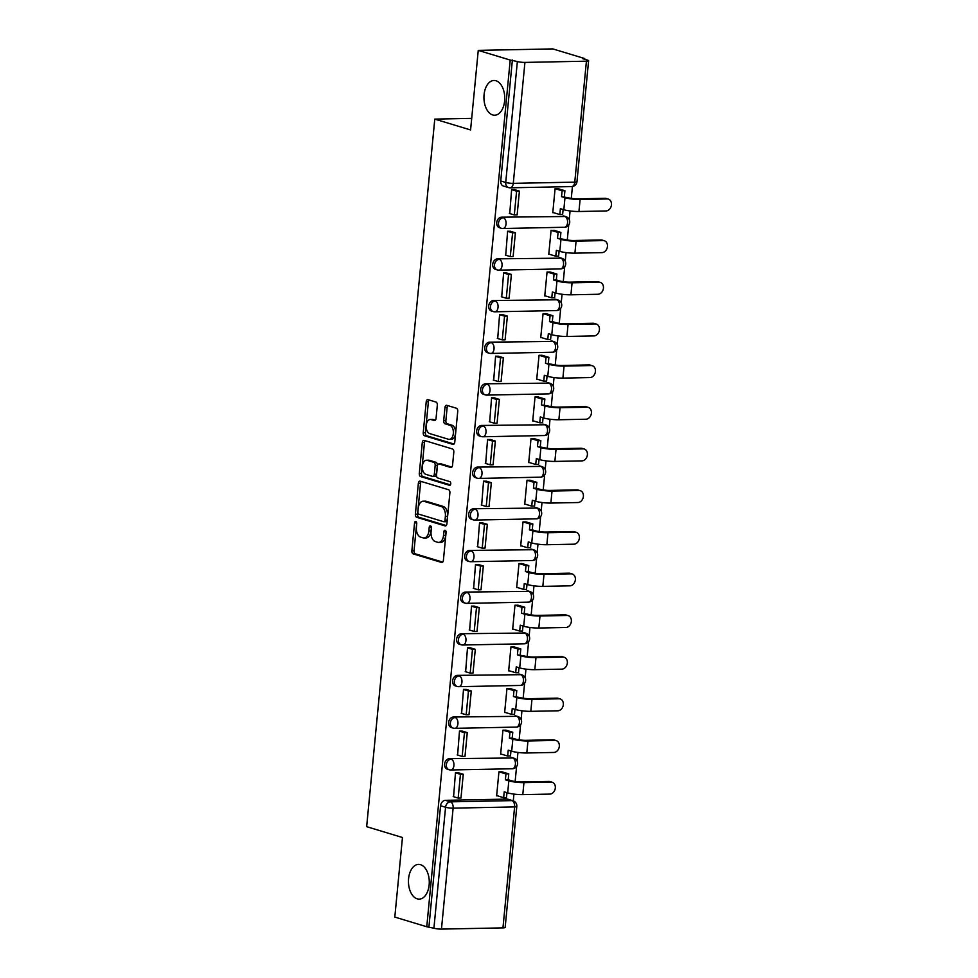 <?xml version="1.0" encoding="UTF-8"?>
<svg xmlns="http://www.w3.org/2000/svg" width="978" height="978" viewBox="0 0 978 978"><rect width="100%" height="100%" fill="white"/><g stroke="black" fill="none" stroke-linecap="round" stroke-linejoin="round"><path stroke-width="1.47" d="M415.833 521.433A1.87 1.112 -91.1 0 0 415.613 521.396A1.87 1.112 -91.1 0 0 414.55 522.937L411.86 550.773A2.665 1.601 -91.1 0 0 413.193 553.878L441.567 562.46A2.665 1.601 -91.1 0 0 441.873 562.509A2.665 1.601 -91.1 0 0 443.401 560.321L446.078 532.472A1.87 1.112 -91.1 0 0 445.149 530.308A1.87 1.112 -91.1 0 0 444.941 530.272A1.87 1.112 -91.1 0 0 443.865 531.8L443.523 535.406A8.521 5.11 -91.1 0 1 438.645 542.411A8.521 5.11 -91.1 0 1 437.667 542.264L435.308 541.555A8.521 5.11 -91.1 0 1 431.066 531.641L431.42 528.034A1.87 1.112 -91.1 0 0 430.491 525.871A1.87 1.112 -91.1 0 0 430.271 525.834A1.87 1.112 -91.1 0 0 429.208 527.374L428.865 530.968A8.521 5.11 -91.1 0 1 423.987 537.973A8.521 5.11 -91.1 0 1 423.009 537.839L420.65 537.118A8.521 5.11 -91.1 0 1 416.408 527.203L416.75 523.597A1.87 1.112 -91.1 0 0 415.833 521.433M416.726 522.814A1.87 1.112 -91.1 0 0 416.726 522.888L414.036 550.736A2.665 1.601 -91.1 0 0 415.369 553.829L442.692 562.106M446.054 531.69A1.87 1.112 -91.1 0 0 446.041 531.763L445.699 535.369L443.523 535.406M431.384 527.252A1.87 1.112 -91.1 0 0 431.384 527.325L431.029 530.932L428.865 530.968M492.704 114.939A17.372 10.403 -91.1 0 0 494.697 115.208A17.372 10.403 -91.1 0 0 504.734 99.304A17.372 10.403 -91.1 0 0 495.993 80.758A17.372 10.403 -91.1 0 0 494 80.477A17.372 10.403 -91.1 0 0 483.951 96.382A17.372 10.403 -91.1 0 0 492.704 114.939M417.215 898.855A17.372 10.403 -91.1 0 0 419.207 899.137A17.372 10.403 -91.1 0 0 429.256 883.232A17.372 10.403 -91.1 0 0 420.503 864.686A17.372 10.403 -91.1 0 0 418.511 864.405A17.372 10.403 -91.1 0 0 408.474 880.31A17.372 10.403 -91.1 0 0 417.215 898.855M437.325 405.149A2.665 1.601 -91.1 0 0 436.005 402.056L428.046 399.647A2.665 1.601 -91.1 0 0 427.741 399.599A2.665 1.601 -91.1 0 0 426.212 401.787L423.229 432.716A2.665 1.601 -91.1 0 0 424.562 435.809L452.936 444.391A2.665 1.601 -91.1 0 0 453.242 444.44A2.665 1.601 -91.1 0 0 454.758 442.252L457.741 411.322A2.665 1.601 -91.1 0 0 456.42 408.229L446.799 405.32A2.665 1.601 -91.1 0 0 446.494 405.271A2.665 1.601 -91.1 0 0 444.978 407.459L443.694 420.699A2.665 1.601 -91.1 0 0 445.027 423.792L449.794 425.234A7.127 4.267 -91.1 0 1 453.376 432.851A7.127 4.267 -91.1 0 1 449.257 439.379A7.127 4.267 -91.1 0 1 448.437 439.256L429.758 433.609A7.127 4.267 -91.1 0 1 426.176 425.992A7.127 4.267 -91.1 0 1 430.296 419.476A7.127 4.267 -91.1 0 1 431.115 419.586L434.22 420.528A2.665 1.601 -91.1 0 0 434.525 420.564A2.665 1.601 -91.1 0 0 436.054 418.388L437.325 405.149M426.763 926.753L394.806 917.083L402.459 837.51L366.652 826.679L434.782 119.12L470.589 129.952L478.254 50.379L510.21 60.061L426.763 926.753L433.914 928.22L445.565 807.266A5.428 4.267 -73.2 0 1 450.418 801.838L511.91 800.615A5.428 4.267 -73.2 0 1 512.973 800.75L507.998 799.246A5.428 4.267 106.8 0 0 506.934 799.099L511.91 800.615A5.428 3.252 -91.1 0 1 514.611 806.923L453.12 808.146L441.469 929.1A5.428 0.831 -174.5 0 1 433.914 928.22M420.198 481.152A2.665 1.601 -91.1 0 0 419.892 481.103A2.665 1.601 -91.1 0 0 418.364 483.291L415.381 514.22A2.665 1.601 -91.1 0 0 416.714 517.313L445.088 525.907A2.665 1.601 -91.1 0 0 445.393 525.944A2.665 1.601 -91.1 0 0 446.909 523.756L449.892 492.839A2.665 1.601 -91.1 0 0 448.572 489.733L420.198 481.152M419.305 473.462L422.288 442.545A2.665 1.601 -91.1 0 1 423.816 440.357A2.665 1.601 -91.1 0 1 424.122 440.393L452.496 448.988A2.665 1.601 -91.1 0 1 453.816 452.08L452.545 465.32A2.665 1.601 -91.1 0 1 451.017 467.496A2.665 1.601 -91.1 0 1 450.711 467.46L439.208 463.975A2.665 1.601 -91.1 0 0 438.902 463.939A2.665 1.601 -91.1 0 0 437.374 466.115L436.53 474.905A2.665 1.601 -91.1 0 0 437.851 477.997L449.831 481.628A1.87 1.112 -91.1 0 1 450.772 483.609A1.87 1.112 -91.1 0 1 449.697 485.32A1.87 1.112 -91.1 0 1 449.489 485.296L420.638 476.567A2.665 1.601 -91.1 0 1 419.305 473.462L421.481 473.425L424.464 442.496L422.288 442.545M478.254 50.379L552.79 48.9L584.746 58.57L584.685 59.255M513.279 800.86L513.927 794.087M515.137 781.52L516.58 766.532M517.105 761.006L517.937 752.437M519.147 739.869L520.589 724.881M521.127 719.356L521.946 710.786M523.157 698.206L524.599 683.231M525.137 677.705L525.956 669.123M527.166 656.556L528.609 641.58M529.147 636.055L529.966 627.473M531.176 614.905L532.619 599.917M533.157 594.404L533.976 585.822M535.186 573.255L536.629 558.267M537.166 552.753L537.986 544.171M539.196 531.604L540.638 516.616M541.176 511.091L541.995 502.521M543.206 489.954L544.648 474.966M545.186 469.44L546.017 460.87M547.228 448.291L548.67 433.315M549.196 427.789L550.027 419.207M551.237 406.64L552.68 391.665M553.206 386.139L554.037 377.557M555.247 364.99L556.69 350.002M557.216 344.488L558.047 335.906M559.257 323.339L560.7 308.351M561.225 302.838L562.057 294.256M563.267 281.688L564.709 266.701M565.235 261.175L566.066 252.605M567.277 240.038L568.719 225.05M569.245 219.524L570.076 210.955M571.286 198.375L572.423 186.517M510.21 60.061L517.362 61.516A5.428 0.831 5.5 0 0 524.929 62.409L586.421 61.186A5.428 0.831 5.5 0 0 588.609 60.734A5.428 0.831 5.5 0 0 587.558 60.123L582.57 58.619L584.746 58.57M428.939 926.704L440.577 805.75A5.428 4.267 -73.2 0 1 445.442 800.334L506.934 799.099M502.961 927.877L514.611 806.923A5.428 0.831 5.5 0 0 516.8 806.471L505.161 927.425A5.428 0.831 -174.5 0 1 502.961 927.877L441.469 929.1M502.179 771.886L498.939 771.813L496.628 795.847L497.484 795.823M458.706 772.889L455.479 772.681L453.584 796.703M462.716 731.226L459.489 731.031L457.606 755.053M506.201 730.236L502.949 730.163L500.638 754.197L501.494 754.172M466.738 689.576L463.499 689.38L461.616 713.402M510.21 688.573L506.959 688.512L504.648 712.534L505.504 712.522M470.748 647.925L467.508 647.717L465.626 671.739M514.22 646.923L510.968 646.861L508.658 670.884L509.514 670.871M474.758 606.274L471.518 606.067L469.636 630.089M518.23 605.272L514.978 605.199L512.668 629.233L513.523 629.221M478.768 564.624L475.528 564.416L473.645 588.438M522.24 563.621L518.988 563.548L516.677 587.582L517.533 587.57M482.777 522.973L479.538 522.765L477.655 546.788M526.25 521.971L522.998 521.897L520.687 545.932L521.543 545.907M486.787 481.31L483.548 481.115L481.665 505.137M530.259 480.32L527.008 480.247L524.697 504.281L525.553 504.257M490.797 439.66L487.57 439.464L485.675 463.486M534.269 438.657L531.017 438.596L528.707 462.618L529.575 462.606M494.807 398.009L491.579 397.801L489.685 421.824M538.279 397.007L535.039 396.946L532.717 420.968L533.585 420.956M498.817 356.359L495.589 356.151L493.694 380.173M542.289 355.356L539.049 355.283L536.726 379.317L537.594 379.305M502.826 314.708L499.599 314.5L497.704 338.522M546.299 313.706L543.059 313.632L540.736 337.667L541.604 337.654M506.836 273.058L503.609 272.85L501.714 296.872M550.308 272.055L547.069 271.982L544.746 296.016L545.614 295.992M510.846 231.395L507.619 231.199L505.724 255.221M554.318 230.405L551.079 230.331L548.768 254.366L549.624 254.341M514.856 189.744L511.628 189.549L509.746 213.571M558.328 188.742L555.088 188.681L552.778 212.703L553.634 212.691M502.325 228.412A5.428 4.267 -73.2 0 1 501.274 228.265L499.501 227.727A5.428 4.267 106.8 0 1 496.824 221.957A5.428 4.267 106.8 0 1 501.592 217.189L564.856 216.505A5.428 4.267 -73.2 0 1 565.907 216.651L564.147 216.114A5.428 4.267 106.8 0 0 563.083 215.967M498.315 270.062A5.428 4.267 -73.2 0 1 497.264 269.916L495.491 269.378A5.428 4.267 106.8 0 1 492.814 263.608A5.428 4.267 106.8 0 1 497.582 258.84L560.846 258.155A5.428 4.267 -73.2 0 1 561.898 258.302L560.137 257.764A5.428 4.267 106.8 0 0 559.074 257.617M494.306 311.713A5.428 4.267 -73.2 0 1 493.254 311.566L491.482 311.028A5.428 4.267 106.8 0 1 488.804 305.258A5.428 4.267 106.8 0 1 493.572 300.503L556.837 299.806A5.428 4.267 -73.2 0 1 557.888 299.953L556.127 299.415A5.428 4.267 106.8 0 0 555.064 299.268M490.296 353.364A5.428 4.267 -73.2 0 1 489.244 353.217L487.472 352.691A5.428 4.267 106.8 0 1 484.795 346.909A5.428 4.267 106.8 0 1 489.562 342.153L552.827 341.456A5.428 4.267 -73.2 0 1 553.878 341.603L552.118 341.065A5.428 4.267 106.8 0 0 551.054 340.919M486.286 395.014A5.428 4.267 -73.2 0 1 485.235 394.867L483.462 394.342A5.428 4.267 106.8 0 1 480.785 388.559A5.428 4.267 106.8 0 1 485.553 383.804L548.805 383.107A5.428 4.267 -73.2 0 1 549.868 383.254L548.096 382.716A5.428 4.267 106.8 0 0 547.044 382.581M482.276 436.665A5.428 4.267 -73.2 0 1 481.213 436.53L479.452 435.992A5.428 4.267 106.8 0 1 476.775 430.21A5.428 4.267 106.8 0 1 481.543 425.454L544.795 424.77A5.428 4.267 -73.2 0 1 545.858 424.904L544.086 424.379A5.428 4.267 106.8 0 0 543.034 424.232M478.266 478.328A5.428 4.267 -73.2 0 1 477.203 478.181L475.442 477.643A5.428 4.267 106.8 0 1 472.765 471.873A5.428 4.267 106.8 0 1 477.533 467.105L540.785 466.42A5.428 4.267 -73.2 0 1 541.849 466.567L540.076 466.029A5.428 4.267 106.8 0 0 539.025 465.883M474.257 519.978A5.428 4.267 -73.2 0 1 473.193 519.831L471.433 519.294A5.428 4.267 106.8 0 1 468.755 513.523A5.428 4.267 106.8 0 1 473.511 508.756L536.775 508.071A5.428 4.267 -73.2 0 1 537.839 508.218L536.066 507.68A5.428 4.267 106.8 0 0 535.015 507.533M470.247 561.629A5.428 4.267 -73.2 0 1 469.183 561.482L467.423 560.944A5.428 4.267 106.8 0 1 464.746 555.174A5.428 4.267 106.8 0 1 469.501 550.418L532.765 549.722A5.428 4.267 -73.2 0 1 533.829 549.868L532.056 549.33A5.428 4.267 106.8 0 0 531.005 549.184M466.237 603.279A5.428 4.267 -73.2 0 1 465.173 603.133L463.413 602.607A5.428 4.267 106.8 0 1 460.736 596.824A5.428 4.267 106.8 0 1 465.491 592.069L528.756 591.372A5.428 4.267 -73.2 0 1 529.819 591.519L528.047 590.981A5.428 4.267 106.8 0 0 526.995 590.834M462.227 644.93A5.428 4.267 -73.2 0 1 461.164 644.783L459.403 644.257A5.428 4.267 106.8 0 1 456.726 638.475A5.428 4.267 106.8 0 1 461.482 633.72L524.746 633.023A5.428 4.267 -73.2 0 1 525.809 633.169L524.037 632.632A5.428 4.267 106.8 0 0 522.986 632.497M458.217 686.58A5.428 4.267 -73.2 0 1 457.154 686.446L455.393 685.908A5.428 4.267 106.8 0 1 452.716 680.126A5.428 4.267 106.8 0 1 457.472 675.37L520.736 674.686A5.428 4.267 -73.2 0 1 521.787 674.82L520.027 674.294A5.428 4.267 106.8 0 0 518.963 674.148M454.208 728.243A5.428 4.267 -73.2 0 1 453.144 728.097L451.371 727.559A5.428 4.267 106.8 0 1 448.706 721.788A5.428 4.267 106.8 0 1 453.462 717.021L516.726 716.336A5.428 4.267 -73.2 0 1 517.778 716.483L516.017 715.945A5.428 4.267 106.8 0 0 514.954 715.798M450.186 769.894A5.428 4.267 -73.2 0 1 449.134 769.747L447.362 769.209A5.428 4.267 106.8 0 1 444.684 763.439A5.428 4.267 106.8 0 1 449.452 758.671L512.716 757.987A5.428 4.267 -73.2 0 1 513.768 758.133L512.007 757.595A5.428 4.267 106.8 0 0 510.944 757.449M434.782 119.12L471.714 118.375M512.386 60.013L500.748 180.967A5.428 4.267 106.8 0 0 503.511 186.077L508.499 187.58A5.428 4.267 -73.2 0 1 505.724 182.47L517.362 61.516M423.987 537.973L426.163 537.924A8.521 5.11 -91.1 0 0 431.029 530.932M438.645 542.411L440.821 542.362A8.521 5.11 -91.1 0 0 445.699 535.369M421.237 481.469A2.665 1.601 -91.1 0 0 420.54 483.254L417.557 514.171A2.665 1.601 -91.1 0 0 418.89 517.276L446.212 525.541M417.875 512.007A1.87 1.112 -91.1 0 0 418.804 514.171L443.706 521.714A1.87 1.112 -91.1 0 0 443.914 521.739A1.87 1.112 -91.1 0 0 444.99 520.21L445.357 516.408A8.521 5.11 -91.1 0 0 441.115 506.494L424.085 501.347A8.521 5.11 -91.1 0 0 423.107 501.201A8.521 5.11 -91.1 0 0 418.242 508.205L417.875 512.007M444.134 521.702L445.882 521.665A1.87 1.112 -91.1 0 0 446.09 521.702A1.87 1.112 -91.1 0 0 447.154 520.162L444.99 520.21M423.107 501.201L425.283 501.164A8.521 5.11 -91.1 0 1 426.261 501.298L443.291 506.457A8.521 5.11 -91.1 0 1 447.521 516.36L447.154 520.162M425.161 440.711A2.665 1.601 -91.1 0 0 424.464 442.496M451.836 467.093L441.384 463.939A2.665 1.601 -91.1 0 0 441.078 463.89A2.665 1.601 -91.1 0 0 440.772 463.951M450.406 484.868L422.802 476.518L420.638 476.567M427.264 460.357A7.127 4.267 -91.1 0 0 426.445 460.247A7.127 4.267 -91.1 0 0 422.325 466.775A7.127 4.267 -91.1 0 0 425.919 474.379L432.496 476.372A2.665 1.601 -91.1 0 0 432.802 476.42A2.665 1.601 -91.1 0 0 434.33 474.232L435.173 465.455A2.665 1.601 -91.1 0 0 433.841 462.349L427.264 460.357L429.44 460.32A7.127 4.267 -91.1 0 0 428.621 460.21L426.445 460.247M434.672 476.335A2.665 1.601 -91.1 0 0 434.978 476.372A2.665 1.601 -91.1 0 0 436.494 474.183L434.33 474.232M429.44 460.32L436.017 462.313A2.665 1.601 -91.1 0 1 437.337 465.406L436.494 474.183M421.481 473.425A2.665 1.601 -91.1 0 0 422.802 476.518M430.296 419.476L432.472 419.428A7.127 4.267 -91.1 0 1 433.278 419.538L435.344 420.161M449.257 439.379L451.433 439.33A7.127 4.267 -91.1 0 0 455.552 432.802A7.127 4.267 -91.1 0 0 451.958 425.198L449.794 425.234M447.851 405.638A2.665 1.601 -91.1 0 0 447.142 407.423L445.87 420.65A2.665 1.601 -91.1 0 0 447.19 423.755L451.958 425.198M429.085 399.953A2.665 1.601 -91.1 0 0 428.388 401.738L425.406 432.667A2.665 1.601 -91.1 0 0 426.726 435.76L454.061 444.036M548.915 781.446A6.112 4.804 -73.2 0 1 550.101 781.618L552.191 782.241A6.112 4.804 106.8 0 0 551.005 782.082L523.951 782.62A10.856 1.663 -174.5 0 1 508.829 780.847L505.381 779.808L508.205 779.747L511.653 780.799A7.323 1.125 5.5 0 0 521.861 781.984L548.915 781.446L551.005 782.082M506.959 792.645L506.482 797.645L503.658 797.693L504.22 791.825L507.68 792.865A10.856 1.663 -174.5 0 0 522.79 794.637L549.844 794.099A6.112 4.804 106.8 0 0 555.198 788.745A6.112 4.804 106.8 0 0 552.191 782.241M501.775 771.752L508.768 773.879L505.944 773.928L505.381 779.808M508.768 773.879L508.205 779.747M457.875 772.632L463.266 774.258L460.442 774.319L458.156 798.085L453.181 796.581M460.442 774.319L455.467 772.816M463.266 774.258L460.98 798.024L458.156 798.085M503.658 797.693L496.653 795.579M505.944 773.928L498.951 771.813M552.925 739.796A6.112 4.804 -73.2 0 1 554.11 739.955L556.201 740.59A6.112 4.804 106.8 0 0 555.015 740.432L527.961 740.969A10.856 1.663 -174.5 0 1 512.839 739.197L509.391 738.158L512.215 738.097L515.663 739.136A7.323 1.125 5.5 0 0 525.871 740.334L552.925 739.796L555.015 740.432M510.968 750.994L510.492 755.982L507.668 756.043L508.23 750.163L511.69 751.214A10.856 1.663 -174.5 0 0 526.8 752.987L553.854 752.449A6.112 4.804 106.8 0 0 559.208 747.094A6.112 4.804 106.8 0 0 556.201 740.59M505.785 730.101L512.778 732.229L509.954 732.277L509.391 738.158M512.778 732.229L512.215 738.097M461.885 730.982L467.276 732.608L464.452 732.669L462.166 756.434L457.191 754.918M464.452 732.669L459.477 731.165M467.276 732.608L464.99 756.373L462.166 756.434M507.668 756.043L500.663 753.928M509.954 732.277L502.961 730.163M556.934 698.145A6.112 4.804 -73.2 0 1 558.12 698.304L560.211 698.94A6.112 4.804 106.8 0 0 559.025 698.781L531.971 699.319A10.856 1.663 -174.5 0 1 516.849 697.546L513.401 696.495L519.673 697.485A7.323 1.125 5.5 0 0 529.88 698.683L556.934 698.145L559.025 698.781M514.978 709.343L514.501 714.331L511.677 714.392L512.24 708.512L515.699 709.563A10.856 1.663 -174.5 0 0 530.809 711.336L557.863 710.798A6.112 4.804 106.8 0 0 563.218 705.431A6.112 4.804 106.8 0 0 560.211 698.94M509.795 688.451L516.787 690.566L513.963 690.627L513.401 696.495M516.787 690.566L516.225 696.446M465.895 689.331L471.286 690.957L468.462 691.018L466.176 714.784L461.2 713.268M468.462 691.018L463.486 689.502M471.286 690.957L469 714.722L466.176 714.784M511.677 714.392L504.672 712.265M513.963 690.627L506.971 688.512M560.944 656.495A6.112 4.804 -73.2 0 1 562.13 656.654L564.22 657.289A6.112 4.804 106.8 0 0 563.035 657.13L535.981 657.668A10.856 1.663 -174.5 0 1 520.858 655.896L517.411 654.844L523.682 655.835A7.323 1.125 5.5 0 0 533.89 657.033L560.944 656.495L563.035 657.13M518.988 667.693L518.511 672.681L515.687 672.742L516.25 666.862L519.709 667.913A10.856 1.663 -174.5 0 0 534.819 669.673L561.873 669.135A6.112 4.804 106.8 0 0 567.228 663.781A6.112 4.804 106.8 0 0 564.22 657.289M513.805 646.8L520.797 648.915L517.973 648.976L517.411 654.844M520.797 648.915L520.235 654.795M469.905 647.668L475.296 649.306L472.472 649.368L470.186 673.121L465.21 671.617M472.472 649.368L467.496 647.852M475.296 649.306L473.01 673.072L470.186 673.121M515.687 672.742L508.682 670.615M517.973 648.976L510.981 646.861M564.954 614.844A6.112 4.804 -73.2 0 1 566.14 615.003L568.23 615.639A6.112 4.804 106.8 0 0 567.044 615.468L539.99 616.006A10.856 1.663 -174.5 0 1 524.868 614.245L521.421 613.194L527.704 614.184A7.323 1.125 5.5 0 0 537.9 615.382L564.954 614.844L567.044 615.468M522.998 626.042L522.521 631.03L519.697 631.079L520.259 625.211L523.719 626.25A10.856 1.663 -174.5 0 0 538.829 628.023L565.883 627.485A6.112 4.804 106.8 0 0 571.25 622.13A6.112 4.804 106.8 0 0 568.23 615.639M517.814 605.15L524.807 607.265L521.983 607.326L521.421 613.194M524.807 607.265L524.245 613.145M473.914 606.018L479.306 607.656L476.482 607.705L474.196 631.47L469.22 629.966M476.482 607.705L471.506 606.201M479.306 607.656L477.019 631.421L474.196 631.47M519.697 631.079L512.692 628.964M521.983 607.326L514.99 605.199M568.964 573.181A6.112 4.804 -73.2 0 1 570.162 573.352L572.24 573.976A6.112 4.804 106.8 0 0 571.054 573.817L544 574.355A10.856 1.663 -174.5 0 1 528.89 572.582L525.43 571.543L528.254 571.482L531.714 572.533A7.323 1.125 5.5 0 0 541.91 573.731L568.964 573.181L571.054 573.817M527.02 584.392L526.531 589.379L523.707 589.428L524.269 583.56L527.729 584.599A10.856 1.663 -174.5 0 0 542.839 586.372L569.893 585.834A6.112 4.804 106.8 0 0 575.26 580.48A6.112 4.804 106.8 0 0 572.24 573.976M521.824 563.499L528.817 565.614L525.993 565.663L525.43 571.543M528.817 565.614L528.254 571.482M477.936 564.367L483.328 566.005L480.491 566.054L478.205 589.82L473.23 588.316M480.491 566.054L475.516 564.55M483.328 566.005L481.029 589.758L478.205 589.82M523.707 589.428L516.702 587.313M525.993 565.663L519 563.548M572.974 531.531A6.112 4.804 -73.2 0 1 574.172 531.702L576.25 532.325A6.112 4.804 106.8 0 0 575.064 532.166L548.01 532.704A10.856 1.663 -174.5 0 1 532.9 530.932L529.44 529.893L532.264 529.831L535.724 530.883A7.323 1.125 5.5 0 0 545.92 532.069L572.974 531.531L575.064 532.166M531.03 542.729L530.541 547.729L527.717 547.778L528.291 541.91L531.739 542.949A10.856 1.663 -174.5 0 0 546.849 544.722L573.903 544.184A6.112 4.804 106.8 0 0 579.269 538.829A6.112 4.804 106.8 0 0 576.25 532.325M525.834 521.836L532.827 523.963L530.003 524.012L529.44 529.893M532.827 523.963L532.264 529.831M481.946 522.717L487.337 524.342L484.513 524.404L482.215 548.169L477.24 546.665M484.513 524.404L479.526 522.9M487.337 524.342L485.039 548.108L482.215 548.169M527.717 547.778L520.712 545.663M530.003 524.012L523.01 521.897M576.983 489.88A6.112 4.804 -73.2 0 1 578.181 490.039L580.26 490.675A6.112 4.804 106.8 0 0 579.074 490.516L552.02 491.054A10.856 1.663 -174.5 0 1 536.91 489.281L533.45 488.242L536.274 488.181L539.734 489.22A7.323 1.125 5.5 0 0 549.929 490.418L576.983 489.88L579.074 490.516M535.039 501.078L534.55 506.066L531.726 506.127L532.301 500.247L535.748 501.298A10.856 1.663 -174.5 0 0 550.871 503.071L577.912 502.533A6.112 4.804 106.8 0 0 583.279 497.179A6.112 4.804 106.8 0 0 580.26 490.675M529.844 480.186L536.849 482.313L534.025 482.362L533.45 488.242M536.849 482.313L536.274 488.181M485.956 481.066L491.347 482.692L488.523 482.753L486.225 506.518L481.249 505.003M488.523 482.753L483.535 481.249M491.347 482.692L489.061 506.457L486.225 506.518M531.726 506.127L524.721 504.012M534.025 482.362L527.02 480.247M580.993 448.23A6.112 4.804 -73.2 0 1 582.191 448.389L584.282 449.024A6.112 4.804 106.8 0 0 583.084 448.865L556.03 449.403A10.856 1.663 -174.5 0 1 540.92 447.631L537.46 446.579L543.744 447.569A7.323 1.125 5.5 0 0 553.939 448.768L580.993 448.23L583.084 448.865M539.049 459.428L538.56 464.416L535.736 464.477L536.311 458.596L539.758 459.648A10.856 1.663 -174.5 0 0 554.881 461.42L581.934 460.882A6.112 4.804 106.8 0 0 587.289 455.516A6.112 4.804 106.8 0 0 584.282 449.024M533.854 438.535L540.858 440.65L538.034 440.711L537.46 446.579M540.858 440.65L540.284 446.53M489.966 439.415L495.357 441.041L492.533 441.102L490.247 464.868L485.259 463.352M492.533 441.102L487.545 439.587M495.357 441.041L493.071 464.807L490.247 464.868M535.736 464.477L528.731 462.349M538.034 440.711L531.03 438.596M585.003 406.579A6.112 4.804 -73.2 0 1 586.201 406.738L588.291 407.374A6.112 4.804 106.8 0 0 587.093 407.215L560.039 407.753A10.856 1.663 -174.5 0 1 544.929 405.98L541.47 404.929L547.753 405.919A7.323 1.125 5.5 0 0 557.961 407.117L585.003 406.579L587.093 407.215M543.059 417.777L542.582 422.765L539.746 422.826L540.321 416.946L543.768 417.997A10.856 1.663 -174.5 0 0 558.89 419.758L585.944 419.22A6.112 4.804 106.8 0 0 591.299 413.865A6.112 4.804 106.8 0 0 588.291 407.374M537.863 396.885L544.868 399L542.044 399.061L541.47 404.929M544.868 399L544.294 404.88M493.976 397.753L499.367 399.391L496.543 399.452L494.257 423.205L489.269 421.701M496.543 399.452L491.567 397.936M499.367 399.391L497.081 423.156L494.257 423.205M539.746 422.826L532.741 420.699M542.044 399.061L535.039 396.946M589.025 364.928A6.112 4.804 -73.2 0 1 590.211 365.087L592.301 365.723A6.112 4.804 106.8 0 0 591.103 365.552L564.049 366.09A10.856 1.663 -174.5 0 1 548.939 364.329L545.479 363.278L551.763 364.268A7.323 1.125 5.5 0 0 561.971 365.466L589.025 364.928L591.103 365.552M547.069 376.127L546.592 381.114L543.768 381.163L544.33 375.295L547.778 376.334A10.856 1.663 -174.5 0 0 562.9 378.107L589.954 377.569A6.112 4.804 106.8 0 0 595.309 372.215A6.112 4.804 106.8 0 0 592.301 365.723M541.873 355.234L548.878 357.349L546.054 357.41L545.479 363.278M548.878 357.349L548.316 363.229M497.985 356.102L503.377 357.74L500.553 357.789L498.267 381.554L493.279 380.051M500.553 357.789L495.577 356.285M503.377 357.74L501.091 381.506L498.267 381.554M543.768 381.163L536.751 379.048M546.054 357.41L539.049 355.283M593.035 323.266A6.112 4.804 -73.2 0 1 594.221 323.437L596.311 324.06A6.112 4.804 106.8 0 0 595.113 323.901L568.059 324.439A10.856 1.663 -174.5 0 1 552.949 322.667L549.502 321.628L552.326 321.566L555.773 322.618A7.323 1.125 5.5 0 0 565.981 323.816L593.035 323.266L595.113 323.901M551.079 334.476L550.602 339.464L547.778 339.513L548.34 333.645L551.788 334.684A10.856 1.663 -174.5 0 0 566.91 336.456L593.964 335.919A6.112 4.804 106.8 0 0 599.318 330.564A6.112 4.804 106.8 0 0 596.311 324.06M545.883 313.583L552.888 315.698L550.064 315.747L549.502 321.628M552.888 315.698L552.326 321.566M501.995 314.451L507.386 316.09L504.562 316.139L502.276 339.904L497.301 338.4M504.562 316.139L499.587 314.635M507.386 316.09L505.1 339.843L502.276 339.904M547.778 339.513L540.773 337.398M550.064 315.747L543.059 313.632M597.045 281.615A6.112 4.804 -73.2 0 1 598.23 281.786L600.321 282.41A6.112 4.804 106.8 0 0 599.123 282.251L572.081 282.789A10.856 1.663 -174.5 0 1 556.959 281.016L553.511 279.977L556.335 279.916L559.783 280.967A7.323 1.125 5.5 0 0 569.991 282.153L597.045 281.615L599.123 282.251M555.088 292.813L554.612 297.813L551.788 297.862L552.35 291.994L555.797 293.033A10.856 1.663 -174.5 0 0 570.92 294.806L597.974 294.268A6.112 4.804 106.8 0 0 603.328 288.913A6.112 4.804 106.8 0 0 600.321 282.41M549.905 271.921L556.898 274.048L554.074 274.097L553.511 279.977M556.898 274.048L556.335 279.916M506.005 272.801L511.396 274.427L508.572 274.488L506.286 298.253L501.311 296.75M508.572 274.488L503.597 272.984M511.396 274.427L509.11 298.192L506.286 298.253M551.788 297.862L544.783 295.747M554.074 274.097L547.069 271.982M601.054 239.965A6.112 4.804 -73.2 0 1 602.24 240.123L604.331 240.759A6.112 4.804 106.8 0 0 603.145 240.6L576.091 241.138A10.856 1.663 -174.5 0 1 560.969 239.365L557.521 238.326L563.793 239.304A7.323 1.125 5.5 0 0 574 240.502L601.054 239.965L603.145 240.6M559.098 251.163L558.621 256.15L555.797 256.212L556.36 250.331L559.807 251.383A10.856 1.663 -174.5 0 0 574.93 253.155L601.983 252.617A6.112 4.804 106.8 0 0 607.338 247.263A6.112 4.804 106.8 0 0 604.331 240.759M553.915 230.27L560.907 232.397L558.083 232.446L557.521 238.326M560.907 232.397L560.345 238.265M510.015 231.15L515.406 232.776L512.582 232.837L510.296 256.603L505.32 255.087M512.582 232.837L507.606 231.334M515.406 232.776L513.12 256.542L510.296 256.603M555.797 256.212L548.792 254.097M558.083 232.446L551.091 230.331M605.064 198.314A6.112 4.804 -73.2 0 1 606.25 198.473L608.34 199.109A6.112 4.804 106.8 0 0 607.155 198.95L580.101 199.488A10.856 1.663 -174.5 0 1 564.978 197.715L561.531 196.664L567.802 197.654A7.323 1.125 5.5 0 0 578.01 198.852L605.064 198.314L607.155 198.95M563.108 209.512L562.631 214.5L559.807 214.561L560.37 208.681L563.829 209.732A10.856 1.663 -174.5 0 0 578.939 211.505L605.993 210.967A6.112 4.804 106.8 0 0 611.348 205.6A6.112 4.804 106.8 0 0 608.34 199.109M557.925 188.62L564.917 190.734L562.093 190.796L561.531 196.664M564.917 190.734L564.355 196.615M514.025 189.5L519.416 191.126L516.592 191.187L514.306 214.952L509.33 213.436M516.592 191.187L511.616 189.671M519.416 191.126L517.13 214.891L514.306 214.952M559.807 214.561L552.802 212.434M562.093 190.796L555.101 188.681M416.726 522.888L414.55 522.937M446.041 531.763L443.865 531.8M431.384 527.325L429.208 527.374M524.929 62.409L513.279 183.363L574.771 182.128L586.421 61.186M445.442 800.334L450.418 801.838A5.428 3.252 -91.1 0 1 453.12 808.146A5.428 0.831 -174.5 0 1 445.565 807.266L440.577 805.75M501.592 217.189L564.856 216.505A5.428 3.252 88.9 0 1 567.546 222.813A5.428 3.252 -91.1 0 1 564.453 227.263A5.428 5.428 0 0 0 565.907 216.651M497.582 258.84L560.846 258.155A5.428 3.252 88.9 0 1 563.536 264.463A5.428 3.252 -91.1 0 1 560.431 268.926A5.428 5.428 0 0 0 561.898 258.302M493.572 300.503L556.837 299.806A5.428 3.252 88.9 0 1 559.526 306.114A5.428 3.252 -91.1 0 1 556.421 310.576A5.428 5.428 0 0 0 557.888 299.953M489.562 342.153L552.827 341.456A5.428 3.252 88.9 0 1 555.516 347.777A5.428 3.252 -91.1 0 1 552.411 352.227A5.428 5.428 0 0 0 553.878 341.603M485.553 383.804L548.805 383.107A5.428 3.252 88.9 0 1 551.506 389.427A5.428 3.252 -91.1 0 1 548.401 393.877A5.428 5.428 0 0 0 549.868 383.254M481.543 425.454L544.795 424.77A5.428 3.252 88.9 0 1 547.497 431.078A5.428 3.252 -91.1 0 1 544.391 435.528A5.428 5.428 0 0 0 545.858 424.904M477.533 467.105L540.785 466.42A5.428 3.252 88.9 0 1 543.487 472.729A5.428 3.252 -91.1 0 1 540.382 477.178A5.428 5.428 0 0 0 541.849 466.567M473.511 508.756L536.775 508.071A5.428 3.252 88.9 0 1 539.477 514.379A5.428 3.252 -91.1 0 1 536.372 518.841A5.428 5.428 0 0 0 537.839 508.218M469.501 550.418L532.765 549.722A5.428 3.252 88.9 0 1 535.467 556.03A5.428 3.252 -91.1 0 1 532.362 560.492A5.428 5.428 0 0 0 533.829 549.868M465.491 592.069L528.756 591.372A5.428 3.252 88.9 0 1 531.457 597.692A5.428 3.252 -91.1 0 1 528.352 602.142A5.428 5.428 0 0 0 529.819 591.519M461.482 633.72L524.746 633.023A5.428 3.252 88.9 0 1 527.448 639.343A5.428 3.252 -91.1 0 1 524.342 643.793A5.428 5.428 0 0 0 525.809 633.169M457.472 675.37L520.736 674.686A5.428 3.252 88.9 0 1 523.438 680.994A5.428 3.252 -91.1 0 1 520.333 685.444A5.428 5.428 0 0 0 521.787 674.82M453.462 717.021L516.726 716.336A5.428 3.252 88.9 0 1 519.428 722.644A5.428 3.252 -91.1 0 1 516.323 727.094A5.428 5.428 0 0 0 517.778 716.483M449.452 758.671L512.716 757.987A5.428 3.252 88.9 0 1 515.406 764.295A5.428 3.252 -91.1 0 1 512.313 768.757A5.428 5.428 0 0 0 513.768 758.133M449.134 769.747A5.428 4.267 -73.2 0 1 446.457 763.977A5.428 4.267 -73.2 0 1 451.225 759.209A5.428 3.252 88.9 0 1 453.914 765.517A5.428 3.252 88.9 0 1 450.809 769.979A5.428 5.428 0 0 1 449.134 769.747M453.144 728.097A5.428 4.267 -73.2 0 1 450.467 722.314A5.428 4.267 -73.2 0 1 455.235 717.559A5.428 3.252 88.9 0 1 457.924 723.867A5.428 3.252 88.9 0 1 454.819 728.329A5.428 5.428 0 0 1 453.144 728.097M457.154 686.446A5.428 4.267 -73.2 0 1 454.477 680.664A5.428 4.267 -73.2 0 1 459.244 675.908A5.428 3.252 88.9 0 1 461.934 682.216A5.428 3.252 88.9 0 1 458.829 686.678A5.428 5.428 0 0 1 457.154 686.446M461.164 644.783A5.428 4.267 -73.2 0 1 458.486 639.013A5.428 4.267 -73.2 0 1 463.254 634.257A5.428 3.252 88.9 0 1 465.944 640.566A5.428 3.252 88.9 0 1 462.851 645.015A5.428 5.428 0 0 1 461.164 644.783M465.173 603.133A5.428 4.267 -73.2 0 1 462.496 597.362A5.428 4.267 -73.2 0 1 467.264 592.595A5.428 3.252 88.9 0 1 469.966 598.915A5.428 3.252 88.9 0 1 466.861 603.365A5.428 5.428 0 0 1 465.173 603.133M469.183 561.482A5.428 4.267 -73.2 0 1 466.506 555.712A5.428 4.267 -73.2 0 1 471.274 550.944A5.428 3.252 88.9 0 1 473.975 557.264A5.428 3.252 88.9 0 1 470.87 561.714A5.428 5.428 0 0 1 469.183 561.482M473.193 519.831A5.428 4.267 -73.2 0 1 470.516 514.061A5.428 4.267 -73.2 0 1 475.284 509.293A5.428 3.252 88.9 0 1 477.985 515.602A5.428 3.252 88.9 0 1 474.88 520.064A5.428 5.428 0 0 1 473.193 519.831M477.203 478.181A5.428 4.267 -73.2 0 1 474.538 472.398A5.428 4.267 -73.2 0 1 479.293 467.643A5.428 3.252 88.9 0 1 481.995 473.951A5.428 3.252 88.9 0 1 478.89 478.413A5.428 5.428 0 0 1 477.203 478.181M481.213 436.53A5.428 4.267 -73.2 0 1 478.548 430.748A5.428 4.267 -73.2 0 1 483.303 425.992A5.428 3.252 88.9 0 1 486.005 432.3A5.428 3.252 88.9 0 1 482.9 436.763A5.428 5.428 0 0 1 481.213 436.53M485.235 394.867A5.428 4.267 -73.2 0 1 482.557 389.097A5.428 4.267 -73.2 0 1 487.313 384.342A5.428 3.252 88.9 0 1 490.015 390.65A5.428 3.252 88.9 0 1 486.91 395.1A5.428 5.428 0 0 1 485.235 394.867M489.244 353.217A5.428 4.267 -73.2 0 1 486.567 347.447A5.428 4.267 -73.2 0 1 491.323 342.679A5.428 3.252 88.9 0 1 494.024 348.999A5.428 3.252 88.9 0 1 490.919 353.449A5.428 5.428 0 0 1 489.244 353.217M493.254 311.566A5.428 4.267 -73.2 0 1 490.577 305.796A5.428 4.267 -73.2 0 1 495.333 301.028A5.428 3.252 88.9 0 1 498.034 307.349A5.428 3.252 88.9 0 1 494.929 311.799A5.428 5.428 0 0 1 493.254 311.566M497.264 269.916A5.428 4.267 -73.2 0 1 494.587 264.146A5.428 4.267 -73.2 0 1 499.342 259.378A5.428 3.252 88.9 0 1 502.044 265.686A5.428 3.252 88.9 0 1 498.939 270.148A5.428 5.428 0 0 1 497.264 269.916M501.274 228.265A5.428 4.267 -73.2 0 1 498.597 222.483A5.428 4.267 -73.2 0 1 503.352 217.727A5.428 3.252 88.9 0 1 506.054 224.035A5.428 3.252 88.9 0 1 502.949 228.497A5.428 5.428 0 0 1 501.274 228.265M500.748 180.967L505.724 182.47A5.428 0.831 -174.5 0 0 513.279 183.363A5.428 3.252 88.9 0 1 510.174 187.813L571.665 186.59A5.428 5.428 0 0 0 576.971 181.676L588.609 60.734M509.55 187.727A5.428 4.267 -73.2 0 1 508.499 187.58A5.428 5.428 0 0 0 510.174 187.813M576.971 181.676A5.428 0.831 5.5 0 1 574.771 182.128A5.428 3.252 88.9 0 1 571.665 186.59M442.178 562.448L441.567 562.46M415.369 553.829L413.193 553.878M414.036 550.736L411.86 550.773M445.699 525.895L445.088 525.907M418.89 517.276L416.714 517.313M417.557 514.171L415.381 514.22M420.54 483.254L418.364 483.291M447.521 516.36L445.357 516.408M443.291 506.457L441.115 506.494M426.261 501.298L424.085 501.347M451.323 467.447L450.711 467.46M441.384 463.939L439.208 463.975M437.337 465.406L435.173 465.455M436.017 462.313L433.841 462.349M434.831 420.516L434.22 420.528M433.278 419.538L431.115 419.586M447.19 423.755L445.027 423.792M445.87 420.65L443.694 420.699M447.142 407.423L444.978 407.459M453.547 444.379L452.936 444.391M426.726 435.76L424.562 435.809M425.406 432.667L423.229 432.716M428.388 401.738L426.212 401.787M507.68 792.865L508.829 780.847M522.79 794.637L523.951 782.62M511.69 751.214L512.839 739.197M526.8 752.987L527.961 740.969M515.699 709.563L516.849 697.546M530.809 711.336L531.971 699.319M519.709 667.913L520.858 655.896M534.819 669.673L535.981 657.668M523.719 626.25L524.868 614.245M538.829 628.023L539.99 616.006M527.729 584.599L528.89 572.582M542.839 586.372L544 574.355M531.739 542.949L532.9 530.932M546.849 544.722L548.01 532.704M535.748 501.298L536.91 489.281M550.871 503.071L552.02 491.054M539.758 459.648L540.92 447.631M554.881 461.42L556.03 449.403M543.768 417.997L544.929 405.98M558.89 419.758L560.039 407.753M547.778 376.334L548.939 364.329M562.9 378.107L564.049 366.09M551.788 334.684L552.949 322.667M566.91 336.456L568.059 324.439M555.797 293.033L556.959 281.016M570.92 294.806L572.081 282.789M559.807 251.383L560.969 239.365M574.93 253.155L576.091 241.138M563.829 209.732L564.978 197.715M578.939 211.505L580.101 199.488M512.313 768.757L450.809 769.979M516.323 727.094L454.819 728.329M520.333 685.444L458.829 686.678M524.342 643.793L462.851 645.015M528.352 602.142L466.861 603.365M532.362 560.492L470.87 561.714M536.372 518.841L474.88 520.064M540.382 477.178L478.89 478.413M544.391 435.528L482.9 436.763M548.401 393.877L486.91 395.1M552.411 352.227L490.919 353.449M556.421 310.576L494.929 311.799M560.431 268.926L498.939 270.148M564.453 227.263L502.949 228.497M516.8 806.471A5.428 5.428 0 0 0 512.973 800.75M446.09 521.702L443.914 521.739M441.078 463.89L438.902 463.939M434.978 476.372L432.802 476.42"/></g></svg>

